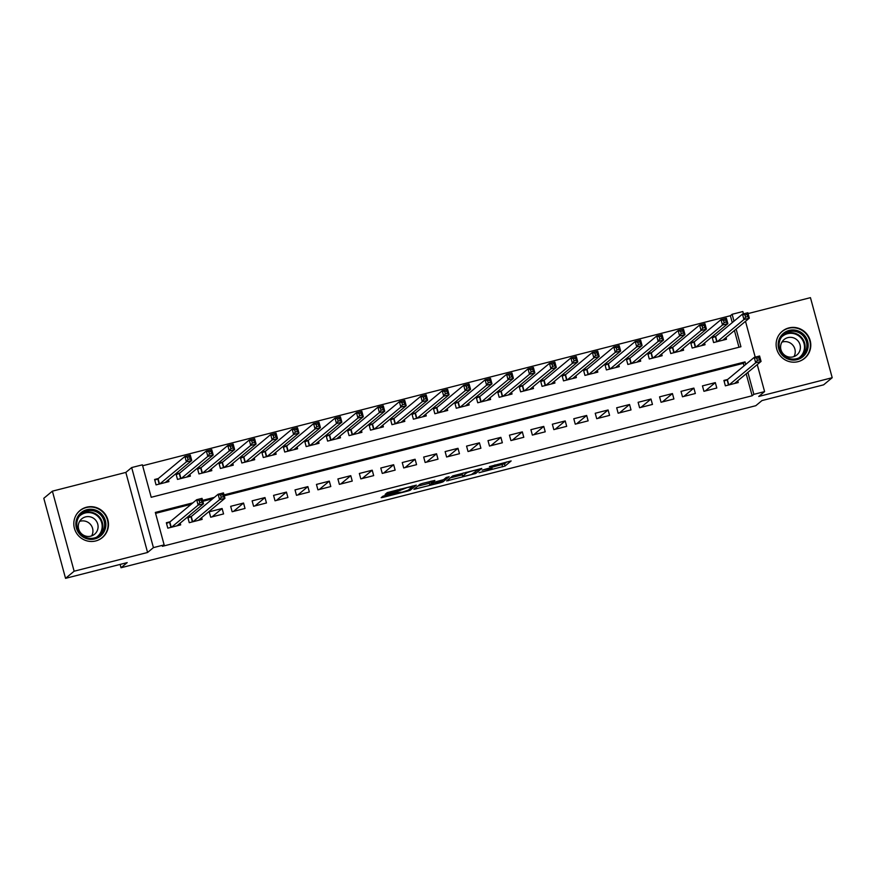 <?xml version="1.0" encoding="UTF-8"?>
<svg xmlns="http://www.w3.org/2000/svg" width="876" height="876" viewBox="0 0 876 876"><rect width="100%" height="100%" fill="white"/><g stroke="black" fill="none" stroke-linecap="round" stroke-linejoin="round"><path stroke-width="1.31" d="M479.019 472.722L505.069 466.021L511.157 460.94L489.421 466.601A7.063 0.591 164.8 0 1 495.159 465.649A7.063 0.591 164.8 0 1 495.082 465.78L494.568 466.196A7.063 0.591 164.8 0 1 486.76 468.813L482.15 470.127L486.29 469.207A7.063 0.591 164.8 0 1 492.027 468.244A7.063 0.591 164.8 0 1 491.94 468.386L491.436 468.802A7.063 0.591 164.8 0 1 483.629 471.419L479.019 472.722M95.725 540.952A17.553 17.202 50.3 0 0 106.478 516.26A17.553 17.202 50.3 0 0 79.924 510.577A17.553 17.202 50.3 0 0 95.725 540.952M798.036 361.668A17.553 17.202 50.3 0 0 808.789 336.986A17.553 17.202 50.3 0 0 782.235 331.292A17.553 17.202 50.3 0 0 798.036 361.668M385.33 495.411L382.889 496.232L381.159 497.688L382.954 497.382L407.8 491.042L410.242 490.231L416.33 485.151L387.258 492.608L385.177 494.349L386.973 494.053L397.595 491.337L407.077 487.625L412.388 486.695L408.325 490.122L402.314 492.17L395.963 492.695L385.33 495.411M65.547 578.346L43.8 498.291L52.385 491.162L74.132 571.218L65.547 578.346L127.206 562.611L121.019 567.747L755.78 405.708L761.967 400.573L823.615 384.838L832.2 377.709L758.747 396.456L764.595 391.605L753.864 394.342L752.155 395.766L162.421 546.306L164.141 544.883L153.42 547.62L131.674 467.565L142.394 464.827L151.209 497.283L740.932 346.743L736.136 329.091M74.132 571.218L147.584 552.471L153.42 547.62M446.65 480.935L475.701 473.511L481.789 468.441L452.717 475.898L446.65 480.935M440.529 482.687L413.899 489.334L419.987 484.253L422.429 483.432L434.857 480.42L432.339 482.545L434.135 482.249L443.628 479.632L446.191 477.497L449.158 476.719L442.971 481.877L440.529 482.687L440.376 482.118M832.2 377.709L810.453 297.654L748.06 313.575M158.337 478.526L154.592 479.479L156.059 484.888L168.926 481.603L168.444 479.84M179.788 473.051L176.032 474.004L177.499 479.413L190.366 476.128L189.895 474.365M201.228 467.576L197.472 468.529L198.951 473.938L211.817 470.653L211.335 468.89M222.679 462.101L218.923 463.054L220.391 468.463L233.257 465.178L232.775 463.415M244.119 456.626L240.363 457.579L241.831 462.988L254.697 459.703L254.226 457.951M265.559 451.151L261.815 452.104L263.282 457.513L276.148 454.228L275.666 452.476M287.01 445.676L283.255 446.629L284.722 452.038L297.588 448.764L297.117 447.001M308.451 440.201L304.695 441.165L306.173 446.574L319.039 443.289L318.557 441.526M329.902 434.726L326.146 435.69L327.613 441.099L340.479 437.814L339.998 436.051M351.342 429.251L347.586 430.215L349.053 435.624L361.919 432.339L361.449 430.576M372.782 423.776L369.037 424.74L370.504 430.149L383.37 426.864L382.889 425.101M394.233 418.301L390.477 419.265L391.944 424.674L404.811 421.389L404.34 419.626M415.673 412.826L411.917 413.79L413.395 419.199L426.262 415.914L425.78 414.151M437.124 407.362L433.368 408.315L434.835 413.724L447.702 410.439L447.22 408.676M458.564 401.887L454.808 402.84L456.276 408.249L469.153 404.964L468.671 403.201M480.004 396.412L476.259 397.365L477.727 402.774L490.593 399.489L490.111 397.726M501.455 390.937L497.699 391.89L499.167 397.299L512.033 394.014L511.562 392.251M522.895 385.462L519.139 386.415L520.618 391.824L533.484 388.539L533.002 386.776M544.346 379.987L540.591 380.94L542.058 386.349L554.924 383.064L554.442 381.312M565.787 374.512L562.031 375.465L563.509 380.874L576.375 377.589L575.893 375.837M587.227 369.037L583.482 370L584.949 375.41L597.815 372.125L597.333 370.362M608.678 363.562L604.922 364.525L606.389 369.935L619.255 366.65L618.784 364.887M630.118 358.087L626.373 359.05L627.84 364.46L640.706 361.175L640.225 359.412M651.569 352.612L647.813 353.575L649.28 358.985L662.147 355.7L661.665 353.937M673.009 347.137L669.253 348.1L670.731 353.51L683.598 350.225L683.116 348.462M694.449 341.662L690.704 342.625L692.171 348.035L705.038 344.75L704.556 342.987M727.66 379.461L723.904 380.425L725.372 385.834L738.238 382.549L737.756 380.786M703.932 391.309L716.798 388.024L715.32 382.615L702.453 385.9L703.932 391.309M682.481 396.784L695.347 393.499L693.88 388.09L681.013 391.375L682.481 396.784M661.041 402.259L673.907 398.974L672.439 393.565L659.573 396.85L661.041 402.259M639.59 407.723L652.456 404.438L650.988 399.04L638.122 402.314L639.59 407.723M618.149 413.198L631.016 409.913L629.548 404.504L616.682 407.789L618.149 413.198M596.709 418.673L609.576 415.388L608.097 409.979L595.231 413.264L596.709 418.673M575.258 424.148L588.125 420.863L586.657 415.454L573.791 418.739L575.258 424.148M553.818 429.623L566.684 426.338L565.217 420.929L552.351 424.214L553.818 429.623M532.367 435.098L545.233 431.813L543.766 426.404L530.9 429.689L532.367 435.098M510.927 440.573L523.793 437.288L522.326 431.879L509.46 435.164L510.927 440.573M489.487 446.048L502.353 442.763L500.875 437.354L488.009 440.639L489.487 446.048M468.036 451.523L480.902 448.238L479.435 442.829L466.569 446.114L468.036 451.523M446.596 456.998L459.462 453.713L457.995 448.304L445.128 451.589L446.596 456.998M425.145 462.473L438.011 459.188L436.544 453.779L423.677 457.064L425.145 462.473M403.705 467.948L416.571 464.663L415.104 459.254L402.237 462.539L403.705 467.948M382.264 473.423L395.131 470.138L393.652 464.729L380.786 468.014L382.264 473.423M360.813 478.887L373.68 475.613L372.212 470.204L359.346 473.478L360.813 478.887M339.373 484.362L352.24 481.077L350.772 475.668L337.906 478.953L339.373 484.362M317.922 489.837L330.789 486.552L329.321 481.143L316.455 484.428L317.922 489.837M296.482 495.312L309.348 492.027L307.881 486.618L295.015 489.903L296.482 495.312M275.031 500.787L287.908 497.502L286.43 492.093L273.564 495.378L275.031 500.787M253.591 506.262L266.457 502.977L264.99 497.568L252.124 500.853L253.591 506.262M232.151 511.737L245.017 508.452L243.55 503.043L230.673 506.328L232.151 511.737M210.7 517.212L223.566 513.927L222.099 508.518L209.233 511.803L210.7 517.212M191.537 516.314L187.792 517.278L189.26 522.687L202.126 519.402L201.644 517.639M752.155 395.766L746.177 373.789M744.031 365.872L743.33 363.321L224.278 495.816M212.66 498.783L202.838 501.291M191.209 504.258L155.578 513.358M170.097 521.789L166.341 522.753L167.809 528.162L180.675 524.877L180.204 523.114M732.27 322.598L730.398 315.721L142.646 465.758M738.972 347.246L734.427 330.526M715.9 336.198L712.144 337.15L713.611 342.56L726.478 339.275L726.007 337.512M120.121 564.418L121.019 567.747M147.584 552.471L125.837 472.416L52.385 491.162M125.837 472.416L131.674 467.565M730.398 315.721L732.117 314.287L742.837 311.549L743.472 313.871M192.928 502.835L155.326 512.427L164.141 544.883M745.739 364.438L745.049 361.887L224.026 494.896M214.379 497.36L202.586 500.36M753.864 394.342L747.896 372.366M745.498 321.328L755.221 357.134M757.247 364.602L764.595 391.605M733.989 321.174L732.117 314.287M743.33 363.321L745.049 361.887M715.32 382.615L705.268 390.959M693.88 388.09L683.827 396.434M672.439 393.565L662.376 401.909M650.988 399.04L640.936 407.384M629.548 404.504L619.496 412.859M608.097 409.979L598.045 418.334M586.657 415.454L576.605 423.809M565.217 420.929L555.154 429.284M543.766 426.404L533.714 434.759M522.326 431.879L512.263 440.234M500.875 437.354L490.823 445.709M479.435 442.829L469.383 451.184M457.995 448.304L447.932 456.648M436.544 453.779L426.492 462.123M415.104 459.254L405.04 467.598M393.652 464.729L383.6 473.073M372.212 470.204L362.16 478.548M350.772 475.668L340.709 484.023M329.321 481.143L319.269 489.498M307.881 486.618L297.818 494.973M286.43 492.093L276.378 500.448M264.99 497.568L254.938 505.923M243.55 503.043L233.487 511.398M222.099 508.518L212.047 516.873M492.487 467.116L504.477 463.853L506.854 461.882M450.341 477.869L462.232 474.836M471.419 474.529L478.449 469.536L474.157 470.5A7.063 0.591 164.8 0 0 466.35 473.117L462.703 476.139A7.063 0.591 164.8 0 0 462.627 476.27A7.063 0.591 164.8 0 0 468.364 475.307L471.419 474.529M462.627 476.27L462.035 474.102A7.063 0.591 164.8 0 1 462.123 473.971L463.284 472.996M429.339 483.234L417.611 486.224M429.809 484.625L435.054 483.804L442.511 480.541L433.664 482.643L429.809 484.625L429.229 482.457L429.744 484.735M429.229 482.457L430.554 481.362M722.733 340.227L749.308 318.163L743.943 319.532L742.476 314.123L715.626 336.417L712.33 337.829M744.972 314.955L742.476 314.123L747.841 312.754L749.308 318.163L747.71 316.575L747.118 314.418L744.972 314.955L745.564 317.123L747.71 316.575M745.564 317.123L743.943 319.532L717.367 341.596M747.118 314.418L747.841 312.754M724.091 381.104L727.376 379.691L754.236 357.386L759.591 356.017L761.069 361.427L734.482 383.502M759.459 359.85L761.069 361.427L755.703 362.795L754.236 357.386L756.733 358.229L757.313 360.397L759.459 359.85L758.879 357.682L756.733 358.229M729.128 384.871L755.703 362.795L757.313 360.397M759.591 356.017L758.879 357.682M789.199 330.416A15.188 14.881 -129.7 0 1 807.65 341.333A15.188 14.881 -129.7 0 1 797.138 359.631A15.188 14.881 -129.7 0 1 778.698 348.714A15.188 14.881 -129.7 0 1 789.199 330.416M796.678 358.689A14.06 13.786 50.3 0 0 805.296 338.902A14.06 13.786 50.3 0 0 784.02 334.347A14.06 13.786 50.3 0 0 796.678 358.689M781.907 342.155A10.008 9.811 -129.7 0 1 793.93 356.631M793.108 356.871A10.008 9.811 50.3 0 0 799.251 342.79A10.008 9.811 50.3 0 0 784.097 339.549A10.008 9.811 50.3 0 0 793.108 356.871M799.865 361.087A17.432 17.093 50.3 0 0 808.417 337.26A17.432 17.093 50.3 0 0 778.611 335.497M101.419 513.796A15.188 14.881 -129.7 0 1 101.539 535.105A15.188 14.881 -129.7 0 1 80.307 534.809A15.188 14.881 -129.7 0 1 80.187 513.5A15.188 14.881 -129.7 0 1 101.419 513.796M80.921 534.174A14.06 13.786 50.3 0 0 99.678 535.269A14.06 13.786 50.3 0 0 100.466 514.727A14.06 13.786 50.3 0 0 81.709 513.632A14.06 13.786 50.3 0 0 80.921 534.174M79.596 521.428A10.008 9.811 -129.7 0 1 91.619 535.904M81.227 533.451A10.008 9.811 50.3 0 0 94.586 534.229A10.008 9.811 50.3 0 0 95.145 519.599A10.008 9.811 50.3 0 0 81.786 518.822A10.008 9.811 50.3 0 0 81.227 533.451M97.554 540.372A17.432 17.093 50.3 0 0 102.974 512.241A17.432 17.093 50.3 0 0 76.3 514.77M701.282 345.702L727.868 323.638L722.503 325.007L721.036 319.598L694.175 341.892L690.89 343.304M723.532 320.43L721.036 319.598L726.39 318.229L727.868 323.638L726.259 322.05L725.678 319.882L723.532 320.43L724.113 322.598L726.259 322.05M724.113 322.598L722.503 325.007L695.927 347.071M725.678 319.882L726.39 318.229M679.842 351.177L706.417 329.102L701.063 330.471L699.585 325.073L672.735 347.367L669.439 348.779M702.081 325.905L699.585 325.073L704.95 323.704L706.417 329.102L704.819 327.525L704.227 325.357L702.081 325.905L702.672 328.073L704.819 327.525M702.672 328.073L701.063 330.471L674.476 352.546M704.227 325.357L704.95 323.704M658.391 356.652L684.977 334.577L679.612 335.946L678.144 330.537L651.295 352.842L647.999 354.254M680.641 331.38L678.144 330.537L683.51 329.168L684.977 334.577L683.368 333L682.787 330.832L680.641 331.38L681.232 333.548L683.368 333M681.232 333.548L679.612 335.946L653.036 358.021M682.787 330.832L683.51 329.168M636.951 362.127L663.526 340.052L658.172 341.421L656.704 336.012L629.844 358.317L626.548 359.729M659.19 336.855L656.704 336.012L662.059 334.643L663.526 340.052L661.928 338.475L661.336 336.307L659.19 336.855L659.781 339.023L661.928 338.475M659.781 339.023L658.172 341.421L631.585 363.496M661.336 336.307L662.059 334.643M615.51 367.602L642.086 345.527L636.721 346.896L635.253 341.487L608.404 363.792L605.108 365.204M637.75 342.33L635.253 341.487L640.619 340.118L642.086 345.527L640.487 343.95L639.896 341.782L637.75 342.33L638.341 344.498L640.487 343.95M638.341 344.498L636.721 346.896L610.145 368.971M639.896 341.782L640.619 340.118M594.059 373.077L620.646 351.002L615.28 352.371L613.813 346.962L586.953 369.267L583.668 370.668M616.31 347.805L613.813 346.962L619.168 345.593L620.646 351.002L619.036 349.425L618.445 347.257L616.31 347.805L616.89 349.973L619.036 349.425M616.89 349.973L615.28 352.371L588.705 374.446M618.445 347.257L619.168 345.593M572.619 378.552L599.195 356.477L593.84 357.846L592.362 352.437L565.513 374.742L562.217 376.143M594.859 353.28L592.362 352.437L597.728 351.068L599.195 356.477L597.596 354.9L597.005 352.732L594.859 353.28L595.45 355.448L597.596 354.9M595.45 355.448L593.84 357.846L567.254 379.921M597.005 352.732L597.728 351.068M551.168 384.027L577.755 361.952L572.389 363.321L570.922 357.912L544.073 380.217L540.777 381.618M573.419 358.755L570.922 357.912L576.288 356.543L577.755 361.952L576.145 360.365L575.565 358.207L573.419 358.755L573.999 360.912L576.145 360.365M573.999 360.912L572.389 363.321L545.814 385.396M575.565 358.207L576.288 356.543M529.728 389.502L556.304 367.427L550.949 368.796L549.471 363.387L522.622 385.692L519.326 387.093M551.968 364.23L549.471 363.387L554.837 362.018L556.304 367.427L554.705 365.84L554.114 363.682L551.968 364.23L552.559 366.387L554.705 365.84M552.559 366.387L550.949 368.796L524.363 390.871M554.114 363.682L554.837 362.018M508.288 394.977L534.864 372.902L529.498 374.271L528.031 368.862L501.181 391.167L497.886 392.568M530.528 369.705L528.031 368.862L533.396 367.493L534.864 372.902L533.265 371.315L532.674 369.157L530.528 369.705L531.119 371.862L533.265 371.315M531.119 371.862L529.498 374.271L502.923 396.346M532.674 369.157L533.396 367.493M486.837 400.452L513.413 378.377L508.058 379.746L506.591 374.337L479.73 396.642L476.435 398.043M509.087 375.18L506.591 374.337L511.945 372.968L513.413 378.377L511.814 376.79L511.223 374.632L509.087 375.18L509.668 377.337L511.814 376.79M509.668 377.337L508.058 379.746L481.482 401.821M511.223 374.632L511.945 372.968M465.397 405.927L491.973 383.852L486.607 385.221L485.14 379.812L458.29 402.106L454.994 403.518M487.636 380.655L485.14 379.812L490.505 378.443L491.973 383.852L490.374 382.264L489.783 380.107L487.636 380.655L488.228 382.812L490.374 382.264M488.228 382.812L486.607 385.221L460.031 407.296M489.783 380.107L490.505 378.443M443.946 411.402L470.532 389.327L465.167 390.696L463.7 385.287L436.839 407.581L433.554 408.993M466.196 386.13L463.7 385.287L469.054 383.918L470.532 389.327L468.923 387.74L468.342 385.582L466.196 386.13L466.777 388.287L468.923 387.74M466.777 388.287L465.167 390.696L438.591 412.76M468.342 385.582L469.054 383.918M422.506 416.866L449.081 394.802L443.727 396.171L442.249 390.762L415.399 413.056L412.103 414.468M444.745 391.594L442.249 390.762L447.614 389.393L449.081 394.802L447.483 393.215L446.891 391.046L444.745 391.594L445.337 393.762L447.483 393.215M445.337 393.762L443.727 396.171L417.14 418.235M446.891 391.046L447.614 389.393M401.066 422.341L427.641 400.277L422.276 401.646L420.808 396.237L393.959 418.531L390.663 419.943M423.305 397.069L420.808 396.237L426.174 394.868L427.641 400.277L426.032 398.69L425.451 396.521L423.305 397.069L423.896 399.237L426.032 398.69M423.896 399.237L422.276 401.646L395.7 423.71M425.451 396.521L426.174 394.868M379.615 427.816L406.19 405.741L400.836 407.11L399.368 401.701L372.508 424.006L369.212 425.418M401.865 402.544L399.368 401.701L404.723 400.332L406.19 405.741L404.592 404.165L404 401.996L401.865 402.544L402.445 404.712L404.592 404.165M402.445 404.712L400.836 407.11L374.26 429.185M404 401.996L404.723 400.332M358.175 433.291L384.75 411.216L379.385 412.585L377.917 407.176L351.068 429.481L347.772 430.893M380.414 408.019L377.917 407.176L383.283 405.807L384.75 411.216L383.151 409.639L382.56 407.471L380.414 408.019L381.005 410.187L383.151 409.639M381.005 410.187L379.385 412.585L352.809 434.66M382.56 407.471L383.283 405.807M336.723 438.766L363.31 416.691L357.945 418.06L356.477 412.651L329.617 434.956L326.332 436.368M358.974 413.494L356.477 412.651L361.832 411.282L363.31 416.691L361.7 415.115L361.12 412.946L358.974 413.494L359.554 415.662L361.7 415.115M359.554 415.662L357.945 418.06L331.369 440.135M361.12 412.946L361.832 411.282M315.283 444.241L341.859 422.166L336.504 423.535L335.026 418.126L308.177 440.431L304.881 441.832M337.523 418.969L335.026 418.126L340.392 416.757L341.859 422.166L340.26 420.589L339.669 418.421L337.523 418.969L338.114 421.137L340.26 420.589M338.114 421.137L336.504 423.535L309.918 445.61M339.669 418.421L340.392 416.757M293.843 449.716L320.419 427.641L315.053 429.01L313.586 423.601L286.737 445.906L283.441 447.308M316.083 424.444L313.586 423.601L318.952 422.232L320.419 427.641L318.809 426.065L318.229 423.896L316.083 424.444L316.674 426.612L318.809 426.065M316.674 426.612L315.053 429.01L288.478 451.085M318.229 423.896L318.952 422.232M272.392 455.191L298.968 433.116L293.613 434.485L292.146 429.076L265.286 451.381L261.99 452.782M294.643 429.919L292.146 429.076L297.501 427.707L298.968 433.116L297.369 431.54L296.778 429.371L294.643 429.919L295.223 432.087L297.369 431.54M295.223 432.087L293.613 434.485L267.038 456.56M296.778 429.371L297.501 427.707M250.952 460.666L277.528 438.591L272.162 439.96L270.695 434.551L243.846 456.856L240.55 458.257M273.192 435.394L270.695 434.551L276.06 433.182L277.528 438.591L275.929 437.004L275.338 434.846L273.192 435.394L273.783 437.551L275.929 437.004M273.783 437.551L272.162 439.96L245.587 462.035M275.338 434.846L276.06 433.182M229.501 466.141L256.088 444.066L250.722 445.435L249.255 440.026L222.394 462.331L219.109 463.733M251.751 440.869L249.255 440.026L254.609 438.657L256.088 444.066L254.478 442.479L253.898 440.321L251.751 440.869L252.332 443.026L254.478 442.479M252.332 443.026L250.722 445.435L224.146 467.51M253.898 440.321L254.609 438.657M208.061 471.616L234.637 449.541L229.282 450.91L227.804 445.501L200.954 467.806L197.658 469.207M230.3 446.344L227.804 445.501L233.169 444.132L234.637 449.541L233.038 447.954L232.447 445.796L230.3 446.344L230.892 448.501L233.038 447.954M230.892 448.501L229.282 450.91L202.695 472.985M232.447 445.796L233.169 444.132M186.621 477.091L213.196 455.016L207.831 456.385L206.364 450.976L179.514 473.27L176.218 474.683M208.86 451.819L206.364 450.976L211.729 449.607L213.196 455.016L211.587 453.429L211.006 451.271L208.86 451.819L209.452 453.976L211.587 453.429M209.452 453.976L207.831 456.385L181.255 478.46M211.006 451.271L211.729 449.607M187.968 517.957L191.264 516.544L218.124 494.25L223.479 492.881L224.946 498.291L198.37 520.355M223.347 496.703L224.946 498.291L219.591 499.659L218.124 494.25L220.621 495.082L221.201 497.25L223.347 496.703L222.756 494.535L220.621 495.082M193.016 521.724L219.591 499.659L221.201 497.25M223.479 492.881L222.756 494.535M165.17 482.566L191.745 460.491L186.391 461.86L184.924 456.451L158.063 478.745L154.767 480.157M187.409 457.294L184.924 456.451L190.278 455.082L191.745 460.491L190.147 458.904L189.555 456.746L187.409 457.294L188.001 459.451L190.147 458.904M188.001 459.451L186.391 461.86L159.804 483.935M189.555 456.746L190.278 455.082M166.528 523.432L169.824 522.019L196.673 499.714L202.038 498.356L203.506 503.755L176.93 525.83M201.907 502.178L203.506 503.755L198.14 505.123L196.673 499.714L199.17 500.557L199.761 502.725L201.907 502.178L201.316 500.01L199.17 500.557M171.565 527.199L198.14 505.123L199.761 502.725M202.038 498.356L201.316 500.01M504.477 463.853L505.069 466.021M502.036 464.674L502.627 466.842M475.329 472.131L475.701 473.511M448.151 479.687L448.424 480.672M466.12 472.274L466.35 473.117M462.123 473.971L462.703 476.139M415.421 488.041L415.684 489.027M431.956 481.001L432.372 482.501M442.479 480.081L442.971 481.877M430.642 481.329L431.222 483.453M400.858 488.939L401.066 489.673M399.686 489.235L400.036 490.527M397.2 489.87L397.595 491.337M386.699 493.068L386.973 494.053M409.858 488.841L410.242 490.231M407.647 490.472L407.8 491.042M382.692 496.396L382.954 497.382M715.626 336.417L717.05 341.684M715.342 336.57L716.754 341.76M728.503 385.035L727.102 379.834M728.81 384.958L727.376 379.691M783.155 335.125A14.06 13.786 -129.7 0 1 801.058 356.685M798.824 357.945A13.6 13.326 50.3 0 0 787.491 333.712A13.6 13.326 50.3 0 0 781.512 337.096M80.844 514.409A14.06 13.786 -129.7 0 1 98.747 535.97M96.513 537.218A13.6 13.326 50.3 0 0 98.178 516.665A13.6 13.326 50.3 0 0 79.201 516.369M694.175 341.892L695.61 347.159M693.902 342.045L695.303 347.235M672.735 347.367L674.17 352.634M672.45 347.52L673.863 352.71M651.295 352.842L652.719 358.109M651.01 352.984L652.423 358.185M629.844 358.317L631.278 363.584M629.559 358.459L630.972 363.66M608.404 363.792L609.827 369.048M608.119 363.934L609.532 369.125M586.953 369.267L588.387 374.523M586.668 369.409L588.081 374.6M565.513 374.742L566.936 379.998M565.228 374.884L566.641 380.075M544.073 380.217L545.496 385.473M543.788 380.359L545.19 385.55M522.622 385.692L524.056 390.948M522.337 385.834L523.749 391.024M501.181 391.167L502.605 396.423M500.897 391.309L502.309 396.5M479.73 396.642L481.165 401.898M479.446 396.784L480.858 401.975M458.29 402.106L459.714 407.373M458.006 402.259L459.418 407.45M436.839 407.581L438.274 412.848M436.566 407.734L437.967 412.925M415.399 413.056L416.834 418.323M415.115 413.209L416.527 418.399M393.959 418.531L395.383 423.798M393.674 418.684L395.087 423.875M372.508 424.006L373.942 429.273M372.223 424.148L373.636 429.35M351.068 429.481L352.491 434.748M350.783 429.623L352.196 434.825M329.617 434.956L331.051 440.212M329.343 435.098L330.745 440.289M308.177 440.431L309.611 445.687M307.892 440.573L309.305 445.764M286.737 445.906L288.16 451.162M286.452 446.048L287.865 451.239M265.286 451.381L266.72 456.637M265.001 451.523L266.413 456.714M243.846 456.856L245.269 462.112M243.561 456.998L244.973 462.189M222.394 462.331L223.829 467.587M222.121 462.473L223.522 467.664M200.954 467.806L202.389 473.062M200.67 467.948L202.082 473.139M179.514 473.27L180.938 478.537M179.23 473.423L180.642 478.614M192.391 521.888L190.979 516.698M192.698 521.811L191.264 516.544M158.063 478.745L159.498 484.012M157.779 478.898L159.191 484.089M170.951 527.363L169.539 522.162M171.247 527.286L169.824 522.019M491.786 467.357L492.027 468.244M494.962 464.915L495.159 465.649M431.923 481.012L432.339 482.545M396.828 492.498L396.992 493.1M412.213 486.038L412.388 486.695M782.027 331.61L780.812 332.628M804.31 358.437L803.095 359.456M79.727 510.894L78.501 511.902M101.999 537.722L100.784 538.729"/></g></svg>
